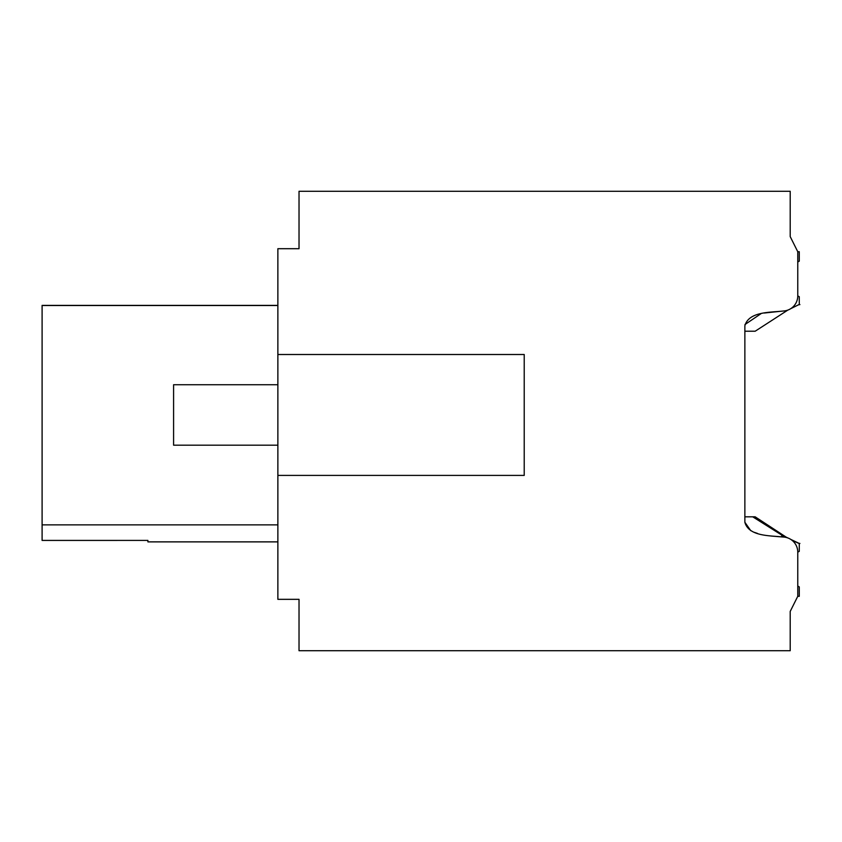 <?xml version="1.0" encoding="UTF-8"?>
<svg xmlns="http://www.w3.org/2000/svg" width="842" height="842" viewBox="0 0 842 842"><rect width="100%" height="100%" fill="white"/><g stroke="black" fill="none" stroke-linecap="round" stroke-linejoin="round"><path stroke-width="1.26" d="M770.756 536.007L783.397 537.049C770.893 535.501 748.875 536.838 744.865 522.261L744.865 325.791C748.854 311.214 770.872 312.54 783.397 310.993A15.114 15.114 0 0 0 797.763 295.9L797.763 251.726L790.206 236.613L790.206 191.281L299.026 191.281L299.026 248.706L277.871 248.706L277.871 599.336L299.026 599.336L299.026 650.719L790.206 650.719L790.206 611.429L797.763 596.315L799.279 596.315L799.279 586.906L797.763 586.032L797.763 552.194L797.763 586.032L797.763 552.194L797.763 586.032L797.763 552.194L797.763 586.032L797.763 552.194L797.763 586.032L797.763 552.194L797.763 586.032L797.763 552.194L799.279 551.321L799.279 543.616M797.763 262.009L797.763 295.858L797.763 262.009L797.763 295.858L797.763 262.009L797.763 295.858L797.763 262.009L797.763 295.858L797.763 262.009L797.763 295.858L797.763 262.009L799.279 261.136L799.279 251.726L797.763 251.726L790.206 236.613M42.1 540.406L147.897 540.406L42.1 540.438L42.1 305.383L277.871 305.383M147.897 540.406L147.897 541.88L277.871 541.88M277.871 305.509L42.1 305.509M277.871 524.861L42.1 524.861M797.763 596.315L797.763 552.142A15.114 15.114 0 0 0 783.397 537.049M744.865 522.261L750.748 530.66M754.327 532.333L757.495 533.418M783.397 310.993L764.273 313.024M760.968 313.708L744.959 324.538M277.871 475.404L524.219 475.404L524.219 354.503L277.871 354.503M277.871 384.731L173.589 384.731L173.589 445.186L277.871 445.186M799.279 543.585L792.09 540.343M798.658 304.741L799.9 304.604M781.681 535.596L786.144 537.112L755.169 516.82L752.716 516.82L785.218 537.249M786.144 537.112L787.796 537.933M790.817 539.427L799.237 543.437M744.865 516.82L752.716 516.82M744.865 331.222L755.169 331.222L787.796 310.119M790.817 308.625L799.279 304.436L799.279 296.731L797.763 295.858M798.605 304.762L799.279 304.436M798.658 543.301L799.9 543.437M798.605 543.279L799.279 543.437L798.605 543.279"/></g></svg>
